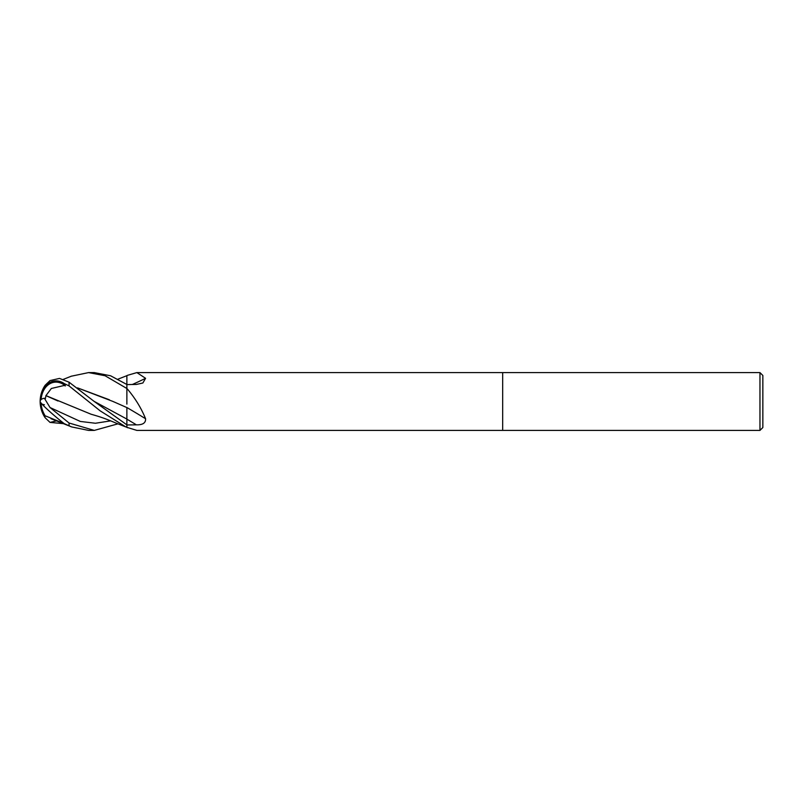 <?xml version="1.0" encoding="UTF-8"?>
<svg xmlns="http://www.w3.org/2000/svg" width="803" height="803" viewBox="0 0 803 803"><rect width="100%" height="100%" fill="white"/><g stroke="black" fill="none" stroke-linecap="round" stroke-linejoin="round"><path stroke-width="1.2" d="M502.678 430.408L136.861 430.408L126.874 427.326L126.874 424.958L136.39 424.837C142.763 424.978 145.825 422.96 145.584 418.754C141.368 408.366 135.396 398.569 127.677 389.345L126.874 388.511L126.874 384.597L136.39 384.436L142.864 383.001L145.584 378.313L136.861 372.592L759.959 372.592L762.85 375.483L762.85 427.517L759.959 430.408L502.678 430.408L502.678 372.592L502.678 430.408M759.959 430.408L759.959 372.592M132.334 384.507A489.398 401.349 -153.4 0 0 145.584 378.313M126.874 404.12L126.874 375.603A486.628 399.081 -153.4 0 0 127.677 375.272L136.861 372.592M127.677 427.728A486.628 399.081 -26.6 0 0 126.874 427.397L126.874 427.326M64.16 383.533L69.058 385.922L100.214 410.885L125.84 426.925L126.874 427.316L126.874 419.146A487.12 249.171 -162.6 0 1 136.39 424.837M126.874 424.867L94.071 401.339L126.874 419.066L126.874 407.522A489.398 250.335 -162.6 0 1 145.584 418.754M126.874 388.883A486.628 248.91 -162.6 0 1 127.677 389.345M88.922 372.592L94.262 372.592L110.573 375.774L126.874 384.486L126.874 382.439M71.276 376.216L88.581 372.592L105.083 375.744L126.874 388.491M117.961 423.823L94.262 430.408L88.922 430.408M94.262 430.408L69.058 423.01L50.027 407.522L44.376 398.248L45.42 398.599L45.932 395.618L51.362 388.471L64.079 385.5L64.079 384.898A20.898 15.919 -97 0 0 41.104 399.543M64.16 423.613L71.648 426.925L88.581 430.408M94.071 401.339L69.058 382.188L59.512 378.414L50.027 380.592L45.149 385.249A28.908 28.908 0 0 0 45.149 417.751L44.376 416.195L45.932 416.175M44.376 416.195A27.372 24.662 -132.3 0 1 40.15 401.5A22.143 16.873 97 0 0 44.787 416.225M63.317 423.623L50.027 422.408L45.149 417.751M63.457 379.428L64.079 379.157M41.053 402.996A26.328 23.719 47.7 0 0 45.42 416.265M45.861 416.064L64.079 423.542M45.861 395.628L58.027 401.018M126.874 419.066L126.874 425.821M113.926 401.901L112.711 401.339M109.349 399.764L77.55 387.879M44.376 398.248A27.372 7.99 -160.4 0 0 40.15 401.5A22.143 16.873 83 0 1 64.17 383.533L65.394 385.912L64.079 384.898M117.961 379.177L126.874 375.684M64.079 385.5L65.394 385.912M45.942 395.618L91.08 414.228C107.803 418.995 108.375 420.29 125.84 426.925M40.15 401.5A22.143 1.747 40.1 0 0 64.17 423.613L65.394 424.406L64.079 423.843M44.376 404.752A27.372 7.99 -19.6 0 1 42.348 404.19M77.52 387.869L112.862 401.41L126.874 407.583M69.058 425.851L69.058 423.01M50.027 407.522L80.31 421.445L95.457 423.251L110.593 420.872M50.027 422.408L56.622 420.872M69.058 385.922L69.058 382.188M71.648 426.925L50.99 418.704M71.648 376.075L63.317 379.377"/></g></svg>
